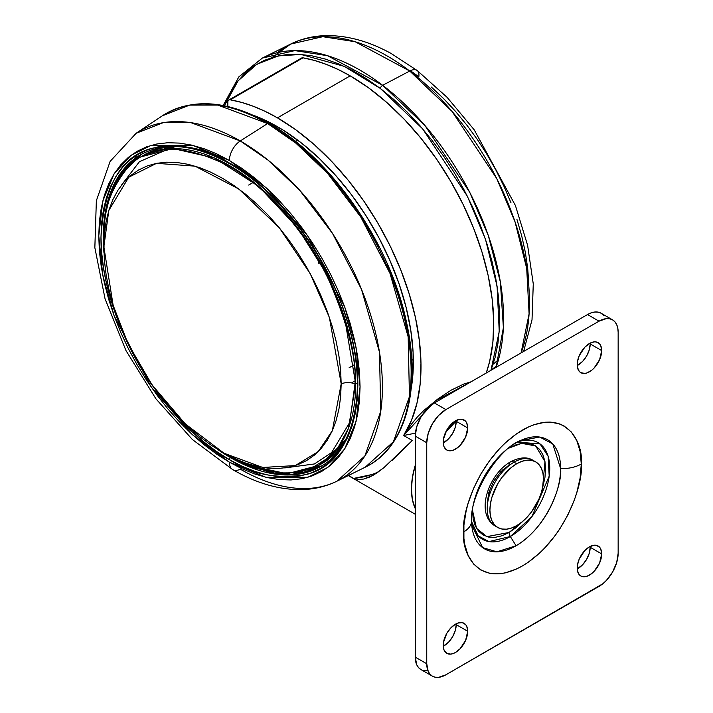 <?xml version="1.0" encoding="UTF-8"?>
<svg xmlns="http://www.w3.org/2000/svg" width="713" height="713" viewBox="0 0 713 713"><rect width="100%" height="100%" fill="white"/><g stroke="black" fill="none" stroke-linecap="round" stroke-linejoin="round"><path stroke-width="1.07" d="M501.863 472.576L502.932 469.6M443.21 442.078A17.326 10 -60 0 1 450.768 424.645A17.326 10 -60 0 1 464.118 420.002A17.326 10 -60 0 1 467.71 427.934L456.222 421.303A17.326 10 120 0 0 456.204 420.456L456.222 421.303L467.71 427.934L466.774 423.059L465.642 421.267L462.265 419.315L460.143 419.226L455.455 420.857L450.768 424.645L446.793 430.001L443.441 439.181L443.441 444.698L444.146 446.953L446.793 450.01L448.655 450.696L453.067 450.26L457.853 447.497L460.143 445.367L465.642 436.98L467.71 427.934A17.326 10 -60 0 1 460.143 445.367A17.326 10 -60 0 1 446.793 450.01A17.326 10 -60 0 1 443.21 442.078M577.191 568.056A17.326 10 -60 0 1 584.749 550.623A17.326 10 -60 0 1 598.1 545.98A17.326 10 -60 0 1 601.692 553.912L590.204 547.281A17.326 10 120 0 0 590.186 546.434L590.204 547.281L601.692 553.912L600.756 549.037L599.624 547.245L596.246 545.293L594.125 545.204L589.437 546.835L584.749 550.623L579.259 559.001L577.423 565.159L577.423 570.676L579.259 574.723L580.783 575.988L582.637 576.674L587.049 576.238L591.835 573.475L594.125 571.345L599.624 562.958L601.692 553.912A17.326 10 -60 0 1 594.125 571.345A17.326 10 -60 0 1 580.783 575.988A17.326 10 -60 0 1 577.191 568.056M443.21 645.408A17.326 10 -60 0 1 450.768 627.975A17.326 10 -60 0 1 464.118 623.331A17.326 10 -60 0 1 467.71 631.263L456.222 624.633A17.326 10 120 0 0 456.204 623.786L456.222 624.633L467.71 631.263L466.774 626.388L465.642 624.597L462.265 622.645L457.853 623.082L455.455 624.187L450.768 627.975L446.793 633.331L443.441 642.511L443.441 648.028L444.146 650.283L446.793 653.34L450.768 654.115L453.067 653.589L455.455 652.484L460.143 648.696L465.642 640.319L467.71 631.263A17.326 10 -60 0 1 460.143 648.696A17.326 10 -60 0 1 446.793 653.34A17.326 10 -60 0 1 443.21 645.408M577.191 364.717A17.326 10 -60 0 1 584.749 347.284A17.326 10 -60 0 1 598.1 342.65A17.326 10 -60 0 1 601.692 350.573L590.204 343.942A17.326 10 120 0 0 590.186 343.105L590.204 343.942L601.692 350.573L600.756 345.698L599.624 343.907L596.246 341.955L594.125 341.875L589.437 343.506L584.749 347.284L579.259 355.671L577.423 361.83L577.423 367.347L579.259 371.384L580.783 372.649L584.749 373.425L587.049 372.899L591.835 370.145L594.125 368.015L599.624 359.628L601.692 350.573A17.326 10 -60 0 1 594.125 368.015A17.326 10 -60 0 1 580.783 372.649A17.326 10 -60 0 1 577.191 364.717M471.56 521.631A55.748 32.192 120 0 0 510.33 536.515L516.069 545.757L496.908 551.817L482.621 547.611L471.739 525.08L471.551 520.9C469.591 494.519 498.556 448.388 520.552 440.536A63.011 36.381 -60 0 1 520.552 440.536A63.011 36.381 -60 0 1 560.623 468.584C562.414 482.603 549.046 526.016 516.069 545.757A63.011 36.381 -60 0 1 471.739 525.08M516.069 442.862A63.011 36.381 -60 0 0 471.516 520.035A27.067 15.624 180 0 1 471.551 520.927A27.067 15.624 180 0 1 463.628 531.951C461.266 553.19 478.913 590.123 522.451 565.917C565.988 539.857 583.635 482.532 581.273 464.029A27.067 15.624 180 0 1 560.623 468.584A63.011 36.381 -60 0 1 516.069 545.757L510.33 536.515L488.958 541.586L478.12 535.837L471.534 521.497M509.055 532.486A5.41 3.128 -120 0 0 510.33 536.515A5.41 3.128 60 0 1 509.055 532.486L516.185 527.549L523.592 520.606L509.055 532.486L486.836 536.622L476.498 528.288L472.496 510.356L473.182 519.198L475.268 525.918L478.646 531.274L483.191 535.044L488.735 537.094L495.054 537.352L501.916 535.793L509.055 532.486M509.055 447.835A5.41 3.128 -120 0 0 509.055 448.031L508.182 448.548L509.055 448.031A5.41 3.128 60 0 1 509.055 447.835M487.229 502.852L488.895 492.255L493.619 481.346L500.704 471.801L509.055 465.063A7.041 4.064 60 0 1 510.508 461.837A7.041 4.064 60 0 1 514.028 462.184L516.711 463.735A37.896 21.88 -60 0 1 535.659 461.855A37.896 21.88 -60 0 1 541.461 492.228A37.896 21.88 -60 0 1 516.711 525.624L511.479 528.039L506.453 529.189L501.818 529.001L497.763 527.495L494.43 524.732L491.952 520.811L490.428 515.891L489.911 510.151L490.428 503.815L491.952 497.13L497.763 483.735L501.818 477.55L511.479 467.345L516.711 463.735L521.934 461.311L526.96 460.17L531.595 460.357L535.659 461.855L538.992 464.626L541.461 468.539L542.985 473.468L543.502 479.207L542.985 485.544L541.461 492.228L538.992 499.002L531.595 511.809L526.96 517.344L521.934 522.005L516.711 525.624A37.896 21.88 -60 0 1 497.763 527.495A37.896 21.88 -60 0 1 491.952 497.13A37.896 21.88 -60 0 1 516.711 463.735L514.028 462.184A37.896 21.88 120 0 0 489.27 495.58A37.896 21.88 120 0 0 495.08 525.953A37.896 21.88 120 0 0 496.462 526.64M532.976 460.313A37.896 21.88 120 0 0 514.028 462.184A7.041 4.064 -120 0 0 510.508 461.837C519.75 457.158 527.237 456.65 532.976 460.313L535.659 461.855M492.71 524.18A37.896 21.88 -60 0 1 490.018 493.253A37.896 21.88 -60 0 1 514.028 462.184M542.602 487.674L544.919 477.79L545.623 469.145L544.919 461.311L542.834 454.591L539.456 449.243L534.91 445.473L529.367 443.415L523.048 443.165L516.185 444.725L509.055 448.031L521.658 443.343L535.695 445.946L544.973 461.614L542.602 487.674M517.478 442.096L540.062 443.941L548.119 456.222L549.197 476.124L531.853 516.702L510.33 536.515A55.748 32.192 120 0 0 549.589 472.478A55.748 32.192 120 0 0 517.478 442.096M520.552 440.536L539.759 437.06L552.753 443.932L560.623 468.584A27.067 15.624 -0 0 0 581.273 464.029C583.635 442.8 565.988 405.857 522.451 430.073C478.913 456.133 461.266 513.449 463.628 531.951A27.067 15.624 -0 0 0 471.551 520.927M618.153 553.243L616.692 562.548L612.547 572.111L606.335 580.489L602.743 583.822L445.892 674.801L438.566 677.35L435.251 677.216L432.354 676.147L429.975 674.168L428.201 671.37L426.748 663.75L426.748 442.737L428.201 433.442L432.354 423.87L438.566 415.501L445.892 409.583L599.009 321.18L606.335 318.631L609.642 318.764L612.547 319.843L614.927 321.813L616.692 324.62L617.788 328.132L618.153 332.231L618.153 553.243A27.067 15.633 -60 0 1 599.009 586.398L445.892 674.801A27.067 15.633 -60 0 1 432.354 676.147A27.067 15.633 -60 0 1 426.748 663.75L415.26 657.119L415.26 436.106L426.748 442.737A27.067 15.633 -60 0 1 445.892 409.583L434.404 402.952A27.067 15.633 120 0 0 415.26 436.106L426.748 442.737L426.748 663.75L415.26 657.119A27.067 15.633 120 0 0 420.866 669.516L418.486 667.537L416.722 664.739L415.26 657.119L415.26 436.106L416.722 426.811L420.866 417.239L427.078 408.87L434.404 402.952L587.53 314.549L599.009 321.18A27.067 15.633 -60 0 1 612.547 319.843A27.067 15.633 -60 0 1 618.153 332.231L618.153 553.243M581.273 464.029L580.141 451.436L576.799 440.625L571.363 432.016L564.045 425.946L559.767 423.941L550.178 422.078L544.964 422.239L533.93 424.752L528.217 427.069L516.684 433.727L505.374 442.853L499.938 448.236L489.769 460.384L480.856 473.976L473.539 488.494L468.102 503.378L466.159 510.775L463.913 525.133L463.913 538.449L464.76 544.554L468.102 555.365L473.539 563.965L480.856 570.035L489.769 573.341L499.938 573.742L505.374 572.851L516.684 568.921L522.451 565.917L528.217 562.263L539.527 553.136L544.964 547.753L555.133 535.597L559.767 528.957L567.922 514.831L574.33 500.063L576.799 492.612L580.141 477.933L581.273 464.029M612.547 319.843L601.059 313.212A27.067 15.633 120 0 0 587.53 314.549L599.009 321.18L445.892 409.583L434.404 402.952L587.53 314.549L591.264 312.82L594.856 312.009L598.162 312.134L601.059 313.212L603.439 315.182M577.218 365.564A17.326 10 120 0 0 590.204 343.942L589.277 349.896L586.621 356.019L582.646 361.384L577.218 365.564M443.228 646.254A17.326 10 120 0 0 456.222 624.633L455.295 630.586L452.639 636.709L448.664 642.065L443.228 646.254M577.218 568.903A17.326 10 120 0 0 590.204 547.281L589.277 553.235L586.621 559.357L582.646 564.714L577.218 568.903M443.228 442.925A17.326 10 120 0 0 456.222 421.303L455.295 427.247L452.639 433.37L448.664 438.736L443.228 442.925M427.078 670.719L423.772 670.585M471.73 524.946L472.443 525.436M456.222 421.053L445.723 432.042A67.673 39.072 -60 0 1 456.222 421.053M490.758 491.212L488.289 494.51M261.502 120.176L269.603 124.588A2.709 1.56 -60 0 0 269.042 123.349C331.269 158.17 390.091 243.267 406.41 321.83C421.65 389.209 405.59 447.969 365.27 467.167L336.999 481.159L364.86 455.99L380.742 411.294L379.468 352.142L361.482 289.309L332.516 233.436L299.647 190.211L268.052 160.14L240.299 140.951L267.589 123.545A2.709 1.56 -60 0 1 269.042 123.349A2.709 1.56 120 0 0 267.589 123.545L295.628 142.921L327.534 173.295L360.742 216.957L390.002 273.391L408.166 336.857L409.449 396.606L393.407 441.757L365.27 467.167A203.018 117.208 -120 0 0 401.214 305.868A203.018 117.208 -120 0 0 267.589 123.545L240.299 140.951A200.995 116.041 60 0 1 372.587 321.456A200.995 116.041 60 0 1 336.999 481.159A200.995 116.041 60 0 1 240.299 469.172A16.239 9.376 -60 0 1 232.768 469.644A16.239 9.376 -60 0 1 229.408 462.211A16.239 9.376 120 0 0 232.768 469.644M240.299 140.951A16.239 9.376 120 0 0 229.408 160.478L265.994 187.635L307.802 235.914L344.691 306.911L356.045 347.32L360.065 386.776L356.045 421.597L344.691 448.905L327.846 467.38L307.802 477.3L265.994 477.3L229.408 462.211L242.215 468.878L254.898 474.029L267.339 477.612L279.407 479.599L291.002 479.956L302 478.699L312.294 475.821L321.795 471.364L330.404 465.366L338.042 457.88L344.637 448.994L350.119 438.771L354.441 427.328L357.552 414.761L359.432 401.205L360.065 386.776L359.432 371.625L357.552 355.894L354.441 339.736L350.119 323.301L344.637 306.75L338.042 290.253L330.404 273.952L321.795 258.008L312.294 242.58L302 227.812L291.002 213.855L279.407 200.834L267.339 188.874L254.898 178.098L242.215 168.598L229.408 160.478L216.609 153.812L203.918 148.661L191.485 145.078L179.409 143.099L167.822 142.734L156.824 143.999L146.53 146.869L137.03 151.325L128.411 157.332L120.773 164.81L114.187 173.705L108.706 183.918L104.383 195.371L101.273 207.929L99.383 221.493L98.759 235.914L99.383 251.065L101.273 266.796L104.383 282.954L108.706 299.389L114.187 315.939L120.773 332.445L128.411 348.746L137.03 364.691L146.53 380.118L156.824 394.877L167.822 408.843L179.409 421.864L191.485 433.816L203.918 444.6L216.609 454.092L229.408 462.211L192.831 435.055L151.022 386.785L114.133 315.788L102.779 275.37L98.759 235.914L102.779 201.102L114.133 173.794L130.978 155.318L151.022 145.399L192.831 145.399L229.408 160.478A16.239 9.376 -60 0 1 240.299 140.951L190.995 122.681L163.17 122.689L136.147 133.269A200.995 116.041 60 0 1 240.299 140.951M229.408 459.644C251.734 474.51 277.419 479.457 306.474 474.475C337.641 466.721 354.762 437.06 357.846 385.492C358.354 335.449 334.049 275.878 306.474 237.197C277.419 198.669 251.734 173.954 229.408 163.045A1.622 0.936 120 0 0 229.746 163.794A1.622 0.936 -60 0 1 229.408 163.045C207.091 148.179 181.405 143.233 152.35 148.215C121.183 155.978 104.062 185.638 100.979 237.197C100.471 287.25 124.775 346.821 152.35 385.501C181.405 424.021 207.091 448.735 229.408 459.644A1.622 0.936 -60 0 1 230.557 457.657A1.622 0.936 120 0 0 229.408 459.644L216.823 451.668L204.355 442.336L192.127 431.739L180.264 419.984L168.865 407.185L158.063 393.46L147.939 378.942L138.598 363.782L130.791 349.29L123.848 334.486L117.868 319.495L112.886 304.469L108.964 289.54L106.13 274.861L104.419 260.575L103.848 246.814L104.419 233.712L106.13 221.395L108.964 209.987L112.886 199.587L117.868 190.309L123.848 182.225L130.791 175.434L138.607 169.988L147.234 165.933L156.593 163.322L166.584 162.181L177.109 162.511L188.072 164.311L199.373 167.564L210.888 172.243L222.518 178.295L234.149 185.674L245.673 194.292L256.965 204.087L267.936 214.943L278.462 226.77L288.453 239.452L297.802 252.865L306.43 266.876L314.255 281.359L321.189 296.162L327.178 311.153L332.16 326.189L336.081 341.108L338.907 355.787L340.618 370.074L341.188 383.835L329.379 317.419L310.191 273.578L279.362 227.857L238.784 188.981L195.041 166.156L156.539 163.339L128.759 177.198L108.813 210.46L103.848 246.814L113.126 305.262L127.975 343.55L152.101 384.958L185.273 423.923L224.132 453.272L262.732 467.461L295.262 465.589L318.221 451.605L332.347 430.643L341.188 383.835L340.618 396.936L338.907 409.253L336.081 420.67L332.16 431.062L327.178 440.34L321.189 448.424L314.255 455.215L306.43 460.669L297.802 464.716L288.453 467.327L278.462 468.468L267.936 468.138L256.965 466.338L245.673 463.085L234.149 458.406L222.518 452.354L210.888 444.974L199.373 436.356L188.072 426.561L177.109 415.706L166.584 403.879L156.593 391.196L147.234 377.783L138.607 363.773L130.131 348.113L122.627 332.089L116.148 315.859L110.756 299.594L106.513 283.444L103.447 267.553L101.602 252.09L100.979 237.197L101.602 223.017L103.447 209.693L106.513 197.341L110.756 186.093L116.148 176.049L122.627 167.305L130.131 159.944L138.598 154.053L147.939 149.668L158.063 146.842L168.865 145.604L180.264 145.96L192.127 147.912L204.355 151.432L216.823 156.495L229.408 163.045L242.001 171.031L254.47 180.362L266.698 190.959L278.56 202.715L289.95 215.513L300.761 229.238L310.886 243.748L320.226 258.917L328.693 274.585L336.197 290.61L342.677 306.831L348.069 323.096L352.311 339.254L355.377 355.136L357.222 370.6L357.846 385.492L357.222 399.672L355.377 413.005L352.311 425.349L348.069 436.606L342.677 446.65L336.197 455.393L328.693 462.746L320.226 468.646L310.886 473.022L300.761 475.847L289.95 477.086L278.56 476.739L266.698 474.787L254.47 471.266L242.001 466.204L229.408 459.644M323.239 465.028L320.565 466.569L296.964 474.412L272.99 473.744L230.557 457.657A180.006 103.929 60 0 1 217.358 449.243L230.557 457.657A180.006 103.929 60 0 0 320.565 466.569C357.623 446.507 368.336 382.507 344.994 314.433C324.763 252.197 277.856 190.932 229.746 163.794C194.872 144.32 165.14 141.326 140.559 154.792A180.006 103.929 60 0 0 103.964 252.839L104.33 218.909L111.362 190.318L124 168.785L140.559 154.792L143.242 153.25M141.905 154.044A180.006 103.929 -120 0 0 121.353 174.471L141.905 154.044M284.728 467.933L314.388 463.958L335.966 449.671M345.359 440.108L322.294 463.388A178.107 102.832 -120 0 0 345.359 440.108M355.689 383.87A178.107 102.832 60 0 1 318.8 465.402L337.196 449.056L348.488 428.183L355.689 383.87L354.985 383.897L349.718 422.435L328.55 457.657L309.709 469.27L285.084 473.548L255.762 468.432L223.98 453.183L255.762 468.432L285.084 473.548L309.709 469.27L328.55 457.657L349.718 422.435L354.985 383.897A11.907 6.88 0 0 0 341.188 383.835A11.907 6.88 180 0 1 354.985 383.897L355.689 383.87L344.584 317.757L326.67 274.247L297.695 227.937L258.605 186.262L214.524 158.001L173.125 148.562L140.693 156.905A178.107 102.832 60 0 1 277.945 204.622A178.107 102.832 60 0 1 355.689 383.87L357.356 382.908L355.689 383.87M103.742 238.846L103.742 238.846C102.066 212.67 110.444 188.49 128.866 166.316C150.684 143.705 184.186 143.705 229.363 166.316C272.01 190.362 310.583 240.085 329.861 282.357C348.292 325.805 356.66 359.655 354.985 383.897C356.66 359.655 348.292 325.805 329.861 282.357C310.583 240.085 272.01 190.362 229.363 166.316C184.186 143.705 150.684 143.705 128.866 166.316C110.444 188.49 102.066 212.67 103.742 238.846A11.907 6.88 180 0 1 104.045 239.096A11.907 6.88 0 0 0 103.742 238.846L103.857 245.129M103.742 238.481L103.848 247.17M247.001 465.17L287.223 473.735L318.8 465.402L322.294 463.388L343.559 443.317M271.314 123.304L270.138 123.982L271.314 123.304M295.342 141.334L297.579 140.042L295.342 141.334M227.812 106.504A2.709 1.56 60 0 1 227.688 105.649L227.688 102.503A5.41 3.128 60 0 1 228.811 100.025A5.41 3.128 60 0 1 230.254 99.82A203.018 117.208 60 0 1 277.455 117.85L350.19 75.854A203.018 117.208 -120 0 0 302.989 57.824L230.254 99.82L302.989 57.824L301.127 58.359M228.811 100.025L301.546 58.038A5.41 3.128 -120 0 1 302.989 57.824L314.495 60.453L326.251 64.357L338.176 69.509L350.19 75.854L368.683 87.922L386.874 102.547L404.458 119.49L421.133 138.474L436.623 159.177L450.669 181.254L463.049 204.337L473.539 228.044L481.97 251.974L488.209 275.735L492.139 298.925L493.708 321.162L492.888 342.071L489.679 361.304L486.248 373.024A203.018 117.208 -120 0 0 350.19 75.854L277.455 117.85A203.018 117.208 60 0 1 403.647 435.483L411.784 423.745L417.355 416.971L423.887 410.421L437.586 399.182L451.124 390.18L463.735 384.075L471.043 381.803L435.197 401L403.647 435.483L415.429 433.147L403.629 435.5L412.274 440.5L383.852 467.71L376.348 473.316L369.717 477.042L363.746 479.047L358.407 479.466L353.621 478.423L348.505 475.464L353.639 478.414A213.838 123.465 -120 0 0 378.487 471.846M415.26 508.601A67.673 39.072 -60 0 1 415.26 465.286L412.355 477.844L411.437 489.154L412.355 499.403L415.26 508.601M272.286 57.405L290.646 44.072L322.802 36.693L355.145 41.728L409.734 71.033A16.239 7.781 -52.7 0 1 417.158 70.48A16.239 7.781 127.3 0 0 409.734 71.033L452.006 111.362L496.72 178.508L515.036 221.814L526.711 268.453L529.099 313.872L521.078 352.908A200.995 116.041 -120 0 0 409.734 71.033L382.667 85.293A203.018 117.208 60 0 1 496.105 367.329L503.387 327.659L500.374 281.983L488.262 235.406L469.724 192.296L424.93 125.515L382.667 85.293A2.709 1.301 127.3 0 0 380.35 88.457L422.631 128.83L467.309 196.12L485.544 239.497L497.077 286.154L499.234 331.483L490.963 370.297M496.542 366.063L491.114 369.931M431.365 87.075L443.593 98.59L455.384 111.21L466.623 124.82L477.202 139.293L487.024 154.48L495.99 170.238L504.02 186.423L511.025 202.866M516.943 219.417L521.72 235.914L525.312 252.197L527.673 268.115L528.788 283.507M523.627 351.438L532.023 319.816L533.271 283.943L527.611 245.308L515.428 205.54L474.181 129.766L447.06 97.28L417.167 70.498A16.239 7.781 -52.7 0 1 418.816 76.781L410.403 70.703M490.865 370.564L495.045 357.668L497.906 343.613L499.421 328.533L499.572 312.57L498.36 295.877L495.802 278.623L491.908 260.967L486.729 243.088L480.312 225.148L472.719 207.314L464.02 189.774L454.297 172.689L443.655 156.227L432.176 140.541L419.993 125.782L407.212 112.101L393.95 99.615L380.35 88.457L366.535 78.733L352.632 70.534L338.791 63.938L325.128 59.01L311.777 55.792L298.881 54.331L286.555 54.616L274.915 56.666L264.068 60.453L254.131 65.944L245.201 73.082L237.349 81.799L230.664 92.004L224.39 105.756L238.035 80.917L256.644 64.348L278.248 55.89L300.975 54.446L344.299 66.371L380.35 88.457A2.709 1.301 -52.7 0 1 382.667 85.293L327.517 55.694L294.852 50.605L262.375 58.056A203.018 117.208 60 0 1 382.667 85.293L409.734 71.033A200.995 116.041 -120 0 0 290.646 44.072A200.995 116.041 -120 0 0 277.437 52.664M227.83 106.576L227.866 101.264L229.221 99.856L230.254 99.82L241.76 102.449L253.525 106.353L265.441 111.495L277.455 117.85L295.957 129.909L314.148 144.534L331.723 161.486L348.399 180.469L363.888 201.164L377.935 223.249L390.314 246.333L400.804 270.04L409.235 293.97L415.474 317.731L419.413 340.921L420.973 363.149L420.153 384.057L416.945 403.291L411.41 420.527L403.629 435.5L412.274 440.5L392.293 460.224M383.852 467.71L373.46 475.099L363.746 479.047L358.407 479.466L353.621 478.423L348.514 475.455L353.639 478.414L371.509 474.626M412.025 373.719L412.996 373.157L412.025 373.719M411.16 388.879L413.005 373.095L413.094 352.267L410.786 330.226L406.116 307.365L399.164 284.086L390.064 260.789L378.968 237.901L366.081 215.825L351.625 194.943L335.85 175.63L319.05 158.233L301.501 143.055L283.542 130.363L265.468 120.381L253.142 115.185A192.189 110.961 60 0 1 411.16 388.87M411.749 360.306L413.326 359.397L411.749 360.306M175.879 146.548A178.107 102.832 -120 0 0 144.186 154.89A178.107 102.832 -120 0 0 142.457 155.924L144.186 154.89L175.879 146.548M169.034 148.687L139.427 161.699L121.46 185.148M321.884 465.785L293.925 473.37A180.006 103.929 -120 0 0 321.884 465.785M230.557 163.714A1.622 0.936 -60 0 1 229.746 163.794M267.589 123.545A203.018 117.208 -120 0 0 162.395 115.782L189.694 105.096L217.795 105.087L267.589 123.545M136.531 155.3L135.506 158.054M135.265 158.749L134.507 161.004M283.489 133.393L297.241 143.687L310.725 155.372L323.809 168.33L336.376 182.448L348.3 197.581L359.459 213.588L369.762 230.317L379.093 247.598M387.373 265.272L394.521 283.159L400.465 301.1L405.144 318.916L408.522 336.438L410.563 353.488L411.249 369.913M331.955 286.876L332.534 286.474M318.221 263.427L319.299 262.019M310.369 245.985L309.7 246.235M336.108 295.779L337.035 295.414M497.763 527.495L495.08 525.953C474.528 513.378 488.913 473.958 510.508 461.837M432.354 676.147L420.866 669.516M336.999 481.159C326.358 486.373 314.87 489.18 302.526 489.581C279.772 490.063 256.528 483.423 232.777 469.644L192.394 439.529L155.889 398.772L125.996 350.609L105.069 298.89L94.847 247.669L96.353 200.718L110.132 161.379L136.147 133.269L162.395 115.782C191.922 97.503 227.474 100.025 269.042 123.349M222.215 452.176L248.703 466.008L274.371 472.986L298.087 472.79L318.8 465.402M348.283 475.571L415.26 514.251M498.494 359.664L493.129 364.227M223.116 105.515L238.873 76.844L262.375 58.056L290.646 44.072C301.287 38.858 312.775 36.051 325.119 35.65C346.616 35.16 368.603 41.104 391.098 53.457L417.167 70.498M103.643 238.659C104.134 198.998 116.477 171.744 140.693 156.905L144.186 154.89L172.198 146.513M351.491 382.899L354.958 380.894M349.112 367.748L353.978 364.94M344.174 322.285L345.716 321.394M286.688 215.584L287.41 215.166M248.694 185.05L253.668 182.18"/></g></svg>
